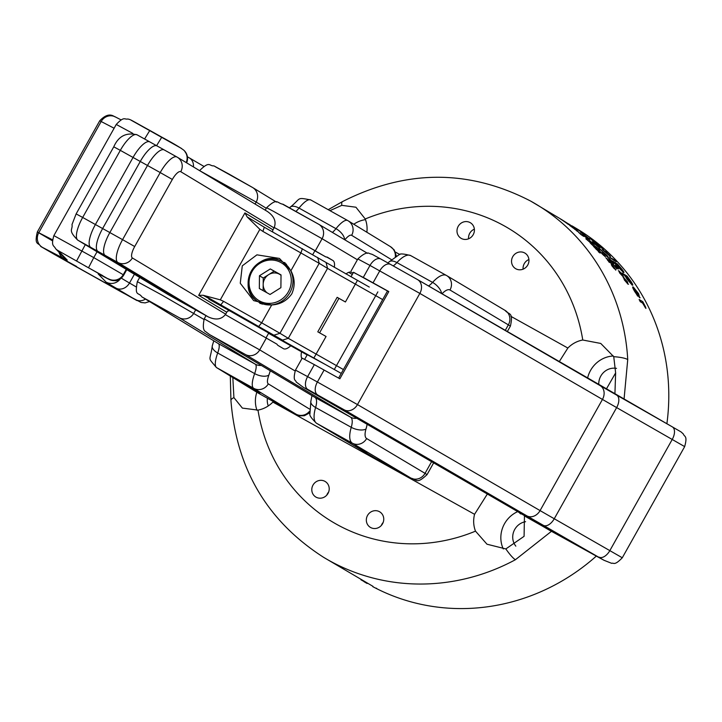 <?xml version="1.0" encoding="UTF-8"?>
<svg xmlns="http://www.w3.org/2000/svg" width="722" height="722" viewBox="0 0 722 722"><rect width="100%" height="100%" fill="white"/><g stroke="black" fill="none" stroke-linecap="round" stroke-linejoin="round"><path stroke-width="1.08" d="M281.02 275.281A11.218 10.622 -58.9 0 0 279.459 274.207L270.308 268.936L259.46 275.741L259.333 288.511L270.046 294.477L280.894 287.672L281.029 274.901L270.308 268.936M387.506 290.993L353.527 272.275L350.991 276.797M304.657 359.357L307.274 354.692L325.712 364.691L208.875 299.152M262.88 231.41L264.315 227.222L247.123 216.889L259.857 229.352L262.88 231.41L319.205 263.331L279.955 333.293L288.295 338.32L327.553 268.358L288.295 338.32L282.51 340.125L288.295 338.32L343.419 369.556M382.678 299.594L327.553 268.358L326.073 262.501L369.276 287.067M229.849 310.893L268.728 333.032L266.111 337.706M268.584 333.302L307.13 354.944M313.862 358.04L326.064 336.479L317.788 331.822L337.147 297.32L345.423 301.976L338.943 298.339L319.584 332.833M337.138 297.347L338.943 298.339M325.712 364.691L341.253 373.409M281.029 275.073L279.459 274.207A11.218 10.622 -58.9 0 0 268.683 274.631L263.259 278.024L259.46 275.741M263.259 278.024L263.187 284.414A11.218 10.622 -58.9 0 1 268.683 274.631L274.107 271.228M267.032 292.798A11.218 10.622 -58.9 0 1 263.187 284.414L263.124 290.623M312.761 254.577L314.982 250.624L274.306 227.493L325.92 256.978A17.581 6.543 -60.9 0 1 327.526 257.294A17.581 6.543 -60.9 0 1 327.589 257.33L332.869 260.48A17.581 6.543 -60.9 0 1 334.331 267.32M461.268 238.422A9.07 8.583 -58.9 0 0 473.127 234.812A9.07 8.583 -58.9 0 0 470.383 222.746A9.07 8.583 -58.9 0 0 470.139 222.611A9.07 8.583 -58.9 0 0 458.271 226.212A9.07 8.583 -58.9 0 0 461.024 238.278A9.07 8.583 -58.9 0 0 461.268 238.422M515.806 268.774A9.07 8.583 -58.9 0 0 527.674 265.164A9.07 8.583 -58.9 0 0 524.921 253.097A9.07 8.583 -58.9 0 0 524.677 252.962A9.07 8.583 -58.9 0 0 512.819 256.563A9.07 8.583 -58.9 0 0 515.571 268.629A9.07 8.583 -58.9 0 0 515.806 268.774M324.936 481.348A9.07 8.583 -58.9 0 0 313.077 484.958A9.07 8.583 -58.9 0 0 315.821 497.025A9.07 8.583 -58.9 0 0 316.065 497.16A9.07 8.583 -58.9 0 0 327.932 493.559A9.07 8.583 -58.9 0 0 325.18 481.493A9.07 8.583 -58.9 0 0 324.936 481.348M328.627 492.07A9.07 8.583 -58.9 0 0 326.795 495.121M379.483 511.699A9.07 8.583 -58.9 0 0 367.615 515.309A9.07 8.583 -58.9 0 0 370.368 527.376A9.07 8.583 -58.9 0 0 370.612 527.511A9.07 8.583 -58.9 0 0 382.47 523.91A9.07 8.583 -58.9 0 0 379.727 511.844A9.07 8.583 -58.9 0 0 379.483 511.699M383.174 522.43A9.07 8.583 -58.9 0 0 381.333 525.472M360.937 579.784L367.218 583.286M372.949 586.336L323.691 557.375C267.275 521.212 236.356 468.912 230.932 400.493A34.891 6.57 176.8 0 1 233.91 397.605L242.375 408.101L257.989 410.105A27.472 26.01 -58.9 0 0 272.88 402.082L474.562 514.308A27.472 26.01 -58.9 0 0 475.5 531.148L486.98 544.207L505.851 548.937A34.891 5.956 61.7 0 0 515.409 559.721A206.05 195.048 121.1 0 1 329.178 560.552A206.05 195.048 121.1 0 1 323.691 557.375M267.42 398.409A15.108 14.305 -58.9 0 0 268.277 405.917M232.827 377.552L233.91 397.605M256.833 392.217A27.472 26.01 -58.9 0 0 256.978 410.267M525.58 521.681A15.108 14.305 -58.9 0 0 513.838 531.311A15.108 14.305 -58.9 0 0 515.815 546.139M487.431 493.884L474.562 514.308M517.557 511.69A27.472 26.01 -58.9 0 0 503.297 548.982M366.866 232.24A27.472 26.01 -58.9 0 0 365.242 218.974L355.937 207.223L341.804 205.346A34.891 5.956 -118.3 0 1 342.508 201.591L328.212 209.678M614.909 394.104L615.64 372.913L613.745 356.677L600.749 343.446L582.762 340.017A27.472 26.01 -58.9 0 0 567.862 348.04L559.144 361.812M615.64 372.913L606.281 389.158M613.745 356.677A34.891 6.57 -3.2 0 1 627.734 359.565L624.043 399.311M341.804 205.346L329.963 210.653M645.459 307.897L642.652 303.123L640.252 301.679L639.15 299.495L642.806 301.697L645.549 306.958L645.928 308.411L645.459 307.897M596.11 248.413L599.522 252.131L600.153 253.079L598.809 252.104A206.05 195.048 121.1 0 0 598.394 251.635L599.72 252.601L599.296 251.96L596.498 249.532A206.05 195.048 121.1 0 0 596.083 249.072L594.143 247.005A206.05 195.048 121.1 0 0 593.719 246.554L595.677 247.962A206.05 195.048 121.1 0 1 596.11 248.413M598.312 251.716L599.648 252.673L599.296 251.96M596.002 249.153L597.329 250.101L596.977 249.424M592.888 243.792L590.262 241.049L593.98 244.686L589.928 241.365L592.076 242.926A206.05 195.048 121.1 0 1 592.798 243.612L592.717 243.693A205.941 194.949 121.1 0 0 592.5 243.476M598.159 249.523L598.962 249.794L598.547 249.081L594.314 245.552L599.116 249.514L599.982 250.841L597.744 249.072M597.96 249.316L598.89 249.866L598.547 249.081M594.567 245.823L597.284 247.691M604.449 255.877L602.094 252.853L605.46 256.861L601.625 253.314L600.587 251.843L603.7 254.947A206.05 195.048 121.1 0 1 604.359 255.696L604.278 255.768A205.941 194.949 121.1 0 0 604.079 255.543L603.565 255.344L604.088 255.534A206.05 195.048 121.1 0 0 603.348 254.695L601.489 252.935M600.442 251.797L601.913 253.178M609.169 262.267L606.354 258.142L612.364 264.153L608.836 261.824M605.984 258.016L612.725 264.658M614.909 268.972L612.852 265.714L615.83 270.046L612.238 266.301L611.363 264.685L614.241 268.006A206.05 195.048 121.1 0 1 614.828 268.81L614.738 268.873A205.941 194.949 121.1 0 0 614.151 268.07L611.218 264.64M584.098 235.76L589.811 240.426L583.665 235.679M582.483 234.578L584.63 236.112M576.454 229.921L575.976 229.542M576.679 230.092L577.185 230.273L576.616 229.74M572.528 226.979L572.041 226.627M574.667 228.351L575.136 228.612M572.041 226.347L571.571 226.013M572.483 226.645L572.961 226.97M569.405 224.759L568.918 224.416M571.616 226.139L572.14 226.455M560.507 219.028L563.034 220.652L560.759 219.082A206.05 195.048 121.1 0 1 564.739 221.564L581.562 232.132A206.05 195.048 121.1 0 0 574.739 227.565L574.297 227.43M560.759 219.082L559.532 218.333M566.932 223.206L564.062 221.401A206.05 195.048 121.1 0 0 563.548 221.049L566.427 222.854A206.05 195.048 121.1 0 1 566.932 223.206M558.205 217.548L556.13 216.284A206.05 195.048 121.1 0 0 555.597 215.968L557.673 217.223A206.05 195.048 121.1 0 1 558.205 217.548M573.927 228.477L569.541 225.201L574.062 228.54M576.075 230.065A206.05 195.048 121.1 0 0 575.317 229.47L575.56 229.632A206.05 195.048 121.1 0 1 576.318 230.228L577.131 230.76A206.05 195.048 121.1 0 1 577.618 231.148L576.806 230.616A206.05 195.048 121.1 0 1 577.636 231.284L577.401 231.13A206.05 195.048 121.1 0 0 576.562 230.453L574.793 229.298A206.05 195.048 121.1 0 0 574.306 228.91L576.039 230.11M578.809 232.24L576.788 230.905A206.05 195.048 121.1 0 0 576.309 230.508L578.331 231.843A206.05 195.048 121.1 0 1 578.809 232.24M580.506 234.154L578.602 232.249L583.25 236.004A206.05 195.048 121.1 0 1 583.719 236.419L580.975 234.569A206.05 195.048 121.1 0 0 580.506 234.154M586.002 238.72L589.874 242.222L585.813 238.756M593.908 246.401L590.018 242.538L594.062 246.455M574.739 227.565L572.591 226.248M572.086 225.914L572.925 226.401L572.104 225.914M592.545 240.273L599.377 246.175A206.05 195.048 121.1 0 0 596.48 243.63L597.049 243.982A206.05 195.048 121.1 0 1 601.291 247.736L599.603 246.924L590.406 238.576L600.126 245.985L603.601 249.334L591.941 240.11M597.392 244.415A205.941 194.949 121.1 0 1 601.218 247.817L601.625 248.133M589.775 238.278L602.446 248.224M610.451 256.554L602.265 249.595L605.92 251.788L610.451 256.554M614.702 260.462L616.092 261.806L614.702 260.462M613.953 259.559L615.496 260.949M610.09 257.691L613.059 259.081L614.702 260.868L610.09 257.691M617.716 266.608L612.409 261.003L617.536 264.09L622.021 269.351C624.097 272.113 624.503 273.078 623.221 272.239L617.716 266.608M623.799 272.519L623.221 272.239M626.867 278.963L625.207 276.111L621.949 273.033L627.084 276.12L631.145 281.724C632.986 284.667 633.275 285.722 632.012 284.874L626.867 278.963M632.607 285.127L632.012 284.874M634.087 289.278L634.647 289.351A206.05 195.048 121.1 0 1 638.762 296.58L639.611 297.626L638.609 293.692L639.511 297.681M634.647 289.351L635.396 292.112L637.734 295.948L634.674 291.48C632.553 287.771 632.12 286.318 633.374 287.121L638.609 293.692M634.557 289.414L635.306 292.166L637.652 296.128M632.725 286.941L638.519 293.755M640.143 297.753L639.611 297.626M573.304 227.024L568.828 224.037L573.349 227.123M581.183 232.791L584.369 234.812A206.05 195.048 121.1 0 1 584.378 234.83L585.921 236.572A206.05 195.048 121.1 0 1 586.3 236.888L589.757 239.081M580.65 232.376L584.107 234.542A206.05 195.048 121.1 0 1 584.685 234.984L586.192 236.672A206.05 195.048 121.1 0 1 586.201 236.681L589.251 238.648L584.621 235.074A205.941 194.949 121.1 0 0 584.468 234.957M593.845 243.034L599.413 247.872L593.412 242.953M592.266 241.807L594.928 243.792M598.836 247.89L598.836 247.89A206.05 195.048 121.1 0 1 601.245 250.299L601.606 250.597M598.755 247.808L599.143 248.079A206.05 195.048 121.1 0 1 601.561 250.489L601.507 250.534M604.639 254.334L605.875 255.335A206.05 195.048 121.1 0 1 606.67 256.22L607.031 256.536M602.022 251.229L602.022 251.229A206.05 195.048 121.1 0 1 604.837 254.207M601.913 251.112L606.597 255.028L608.123 256.689L606.191 255.525A206.05 195.048 121.1 0 1 606.985 256.4L606.922 256.463M609.16 259.469L608.42 257.763L612.418 261.517L613.113 263.277L609.16 259.469M607.762 257.501L612.337 261.59L613.032 263.349M613.781 263.53L613.113 263.277M613.131 264.261L613.131 264.261A206.05 195.048 121.1 0 1 616.534 268.674L616.868 268.999M613.059 264.162L613.438 264.451A206.05 195.048 121.1 0 1 614.783 266.156L617.057 267.528L615.306 265.452L618.005 268.44L615.722 267.375A206.05 195.048 121.1 0 1 616.85 268.864L616.778 268.936M615.631 265.741L618.384 268.972M619.548 272.844L619.052 270.93L622.797 274.901L623.248 276.86L619.548 272.844M618.375 270.687L622.707 274.965L623.158 276.932M623.934 277.104L623.248 276.86M624.295 279.892L623.925 277.88L627.535 281.95L627.86 283.999L624.295 279.892M623.239 277.645L627.445 282.013L627.77 284.062M628.555 284.233L627.86 283.999M572.871 226.374L577.077 228.901A206.05 195.048 121.1 0 1 666.884 423.76M616.516 368.382A15.108 14.305 -58.9 0 0 598.8 384.826M613.366 355.991A27.472 26.01 -58.9 0 0 587.546 378.292M365.494 219.632A27.472 26.01 -58.9 0 0 353.798 224.253M366.929 231.654A15.108 14.305 -58.9 0 0 366.108 231.771M623.203 277.69L623.835 277.943M624.72 279.252L624.566 280.208L626.922 282.735L627.707 282.916L627.012 282.672L627.183 281.688L624.034 278.99M624.566 280.208L626.922 282.735M624.81 279.188L624.656 280.145M618.339 270.741L618.962 271.003M619.9 272.266L619.828 273.169L622.256 275.642L623.023 275.831L622.346 275.569L622.436 274.649L619.223 272.004M619.828 273.169L622.256 275.642M619.99 272.194L619.909 273.106M613.438 264.451L613.357 264.514A205.941 194.949 121.1 0 1 614.702 266.228L617.057 267.528M617.924 268.512L618.294 269.044M615.722 267.375L615.64 267.447A205.941 194.949 121.1 0 1 616.75 268.909M607.743 257.564L608.339 257.835M609.377 259.008L609.44 259.794L612.021 262.14L611.976 261.337M612.057 261.265L609.458 258.936L609.521 259.721L612.112 262.068L612.057 261.265L612.021 262.14M609.44 259.794L609.458 258.936M602.319 251.364L606.597 255.028M607.437 255.904L608.041 256.761M605.072 254.469L606.814 255.389L605.072 254.469A205.941 194.949 121.1 0 0 604.828 254.216M602.906 252.149L602.969 252.077A206.05 195.048 121.1 0 1 605.153 254.397M606.814 255.389A206.05 195.048 121.1 0 0 606.796 255.38L602.969 252.077M581.345 232.926L584.044 234.632M638.401 295.569L638.916 295.641L638.049 293.34L635.116 289.63A206.05 195.048 121.1 0 1 638.492 295.506L638.401 295.569A205.941 194.949 121.1 0 0 635.026 289.693L635.116 289.63M622.003 273.178L627.003 276.192L628.248 277.916M627.851 277.564L631.055 281.788C632.905 284.739 633.194 285.786 631.921 284.937M630.378 282.618L630.27 280.912L625.929 276.544L627.129 279.08L631.01 282.816M627.129 279.08L631.01 282.825M625.929 276.544L627.219 279.008M612.518 261.193L617.463 264.171L618.844 265.786M618.447 265.425L621.931 269.423C624.016 272.185 624.413 273.142 623.14 272.311M621.416 270.127L622.111 270.272L621.11 268.566L618.005 265.272L616.534 264.387L618.05 266.671L621.498 270.055L618.05 266.671M616.534 264.387L617.969 266.743M609.558 257.095L613.998 260.046M602.491 249.857L607.401 253.395M606.949 252.998L610.135 255.913M592.473 240.363L599.377 246.175M589.82 238.386L590.334 238.666M575.199 227.863L575.208 227.845A206.05 195.048 121.1 0 1 580.786 231.545L581.084 231.834M580.768 231.572L575.208 227.845M591.219 244L593.511 246.076M593.412 246.031L590.28 243.016M590.47 242.98L591.246 243.964M579.08 232.646L582.356 235.408L578.9 232.683M570.985 226.365L573.476 228.233M573.412 228.134L569.884 225.607M570.046 225.571L571.003 226.347M568.467 224.443L564.974 221.97L568.521 224.56M564.279 221.257L561.03 219.235A206.05 195.048 121.1 0 1 564.279 221.257L564.423 221.464M577.122 230.363L576.553 229.831M573.015 227.331L574.649 228.378M612.77 265.777L615.749 270.118M614.025 268.449L612.68 266.662L614.115 268.376M612.599 266.734L612.057 265.849L612.68 266.662M614.557 268.647A206.05 195.048 121.1 0 0 613.899 267.736L612.229 265.804M609.377 262.077L610.225 262.582L609.368 261.247L607.392 259.351L610.225 262.582M607.31 259.424L607.554 260.254L607.392 259.351M604.332 255.146L605.379 256.933M602.013 253.738L603.646 255.272M601.543 252.88L602.085 253.666M598.89 249.866L598.475 249.162M599.116 249.514L599.901 250.913M592.004 243.26L592.527 243.449L592.004 243.26M589.739 241.04L592.085 243.179M592.527 243.449A206.05 195.048 121.1 0 0 591.715 242.673L589.775 241.004M595.794 248.188L595.767 248.224A205.941 194.949 121.1 0 0 595.605 248.034L593.637 246.635M599.648 252.673L599.215 252.041M597.329 250.101L596.904 249.496M639.15 299.603L642.715 301.751L643.708 303.718M643.266 303.348L645.549 306.958M367.101 583.484A206.05 195.048 121.1 0 1 364.439 581.914A206.05 195.048 121.1 0 1 364.141 581.733M596.318 556.102A206.05 195.048 121.1 0 1 372.778 586.643M376.749 588.502L376.27 588.159M551.455 531.311L515.409 559.721M505.851 548.937L524.082 536.329L524.443 516.104M528.91 259.523A9.07 8.583 -58.9 0 0 523.107 269.153M474.372 229.172A9.07 8.583 -58.9 0 0 468.569 238.802M271.707 304.955C280.208 304.476 286.914 300.758 291.823 293.809C295.217 286.002 294.919 278.313 290.912 270.723L279.423 258.413L256.924 254.839L242.276 265.84L240.273 283.259L253.666 300.623L271.707 304.955L261.68 322.815L223.621 301.363L220.3 299.847L203.135 295.271L282.51 340.125L206.203 296.552M259.126 302.31A24.728 23.402 -58.9 0 0 260.263 303.619M317.725 257.474L319.205 263.331L327.553 268.358L326.073 262.501L264.315 227.222M230.381 311.119A2.744 2.599 -58.9 0 0 226.762 312.247L225.688 314.16C221.672 319.503 215.833 320.406 208.18 316.859L195.491 309.792A10.992 3.538 -60.9 0 1 195.454 309.774L105.159 255.389A21.976 7.085 -60.9 0 1 109.843 232.565L147.487 165.482L109.843 232.565L122.569 239.65L160.212 172.567L147.487 165.482A21.976 7.085 -60.9 0 1 164.246 149.932A21.976 7.085 -60.9 0 1 164.318 149.977L176.908 156.981M267.339 211.447C274.306 216.212 276.553 221.699 274.08 227.917L273.006 229.831A2.744 2.599 -58.9 0 0 272.745 231.979M274.161 335.098L279.955 333.293L261.68 322.815L258.819 326.299M247.123 216.889L244.929 212.918L198.685 295.334L203.135 295.271M195.527 309.81A10.992 3.538 -60.9 0 1 195.491 309.792A10.992 3.538 -60.9 0 1 195.454 309.774L105.159 255.389A21.976 7.085 -60.9 0 1 109.843 232.565L102.632 228.549L140.276 161.466A21.976 7.085 -60.9 0 1 157.035 145.916A21.976 7.085 -60.9 0 1 157.098 145.961L164.174 149.896M285.046 262.727A24.728 23.402 -58.9 0 0 283.223 262.303M140.276 161.466L147.487 165.482A21.976 7.085 -60.9 0 1 164.246 149.932A21.976 7.085 -60.9 0 1 164.318 149.977M188.307 305.803A10.992 3.538 -60.9 0 1 188.271 305.785A10.992 3.538 -60.9 0 1 188.234 305.758L97.939 251.373A21.976 7.085 -60.9 0 1 102.632 228.549A21.976 7.085 119.1 0 0 97.93 251.364L188.225 305.758A10.992 3.538 119.1 0 0 188.261 305.776A10.992 3.538 119.1 0 0 188.271 305.776L195.491 309.792M593.141 554.27L566.951 539.46L593.141 554.27M329.873 402.127L305.424 388.301L329.873 402.127M551.761 531.383L525.571 516.573L551.761 531.383M314.341 364.628L302.193 358.139L295.469 370.115L307.617 376.613L314.341 364.628L339.863 378.788L388.797 291.58L387.561 290.894L338.627 378.093M353.455 272.393L363.274 277.428L369.998 265.443L357.85 258.954C363.401 253.792 367.29 251.987 369.52 253.539C373.924 254.974 369.718 253.088 380.837 259.036A10.992 6.399 118.9 0 0 369.998 265.443L419.852 293.421L602.455 399.428L540.074 510.589A65.937 0.695 -150.7 0 0 554.261 518.748L616.642 407.587A65.937 0.695 29.3 0 1 602.455 399.428A10.992 8.935 120.1 0 0 600.144 385.611A10.992 8.935 120.1 0 0 600.009 385.53L417.686 279.685M638.681 528.549L668.256 475.843M363.274 277.428L388.797 291.58M379.546 460.645L407.298 476.141L379.546 460.645M215.111 337.661L241.004 352.128L215.111 337.661M355.441 445.961L367.002 452.414L355.441 445.961M339.611 436.53L351.172 442.983L339.611 436.53M290.758 345.757A17.581 6.543 -60.9 0 1 283.457 348.681A17.581 6.543 -60.9 0 1 283.394 348.645L278.114 345.495A17.581 6.543 -60.9 0 1 276.986 344.186L225.381 314.666M301.904 358.653A17.581 6.543 -60.9 0 1 301.534 351.804M345.955 273.954A17.581 6.543 -60.9 0 1 351.704 272.347A17.581 6.543 -60.9 0 1 351.767 272.384L351.641 272.311M353.04 273.142L351.767 272.384M314.864 250.832L325.92 256.978M352.282 274.486L348.708 272.356M167.901 294.432L181.014 301.742L90.719 247.348L181.014 301.742A10.992 3.538 119.1 0 0 181.051 301.76A10.992 3.538 119.1 0 0 181.087 301.778M156.954 145.88L149.869 141.936A21.976 7.085 119.1 0 0 149.806 141.9A21.976 7.085 119.1 0 0 133.047 157.45L95.403 224.533L133.047 157.45L120.321 150.366L82.678 217.448L95.403 224.533A21.976 7.085 119.1 0 0 90.719 247.348L77.994 240.273L168.289 294.657M274.08 227.917L180.753 171.701A10.992 3.538 119.1 0 0 172.341 179.453L160.212 172.567A21.976 7.085 -60.9 0 1 176.971 157.017L157.035 145.916A21.976 7.085 119.1 0 0 157.017 145.916A21.976 7.085 119.1 0 0 140.267 161.466L102.623 228.549L95.403 224.533A21.976 7.085 119.1 0 0 90.719 247.348L97.93 251.364M172.341 179.453L134.698 246.536A10.992 3.538 119.1 0 0 132.352 257.944A10.992 10.406 121.1 0 1 117.885 262.474L208.18 316.859L181.014 301.742A10.992 3.538 119.1 0 0 181.051 301.76L168.217 294.621M149.869 141.936A21.976 7.085 119.1 0 0 149.806 141.9A21.976 7.085 119.1 0 0 133.047 157.45L140.267 161.466M263.611 396.107L291.85 411.892L263.611 396.107M173.632 314.584L147.279 299.847L173.632 314.584M260.146 392.93L248.386 386.351L260.146 392.93M248.693 385.936L236.933 379.357L248.693 385.936M84.997 265.858L102.632 275.578L84.997 265.858M76.595 266.481L57.697 256.066L76.595 266.481M124.193 293.114L105.295 282.69L124.193 293.114M262.221 304.179L258.512 301.94C233.639 288.665 258.097 246.608 281.986 261.572A23.357 22.102 121.1 0 1 282.609 261.933A23.357 22.102 121.1 0 1 289.684 293.015A23.357 22.102 121.1 0 1 259.135 302.301A23.357 22.102 121.1 0 1 258.512 301.94A23.357 22.102 121.1 0 1 251.427 270.858A23.357 22.102 121.1 0 1 281.977 261.563M280.93 262.537A21.976 20.803 -58.9 0 0 251.996 271.589A21.976 20.803 -58.9 0 0 259.424 300.875A21.976 20.803 -58.9 0 0 288.358 291.823A21.976 20.803 -58.9 0 0 280.93 262.537M377.859 291.887L334.304 369.502M345.423 301.976L357.417 280.416M257.989 410.105A171.159 162.017 -58.9 0 0 336.614 524.316A171.159 162.017 -58.9 0 0 475.5 531.148M530.841 201.185A206.05 195.048 121.1 0 1 536.329 204.362A206.05 195.048 121.1 0 1 627.734 359.565M582.762 340.017A171.159 162.017 -58.9 0 0 504.137 225.805A171.159 162.017 -58.9 0 0 365.242 218.974M395.457 252.104L399.835 254.541M510.914 316.353L567.862 348.04M302.374 248.684L300.939 252.862L290.912 270.723M259.857 229.352L220.3 299.847M244.929 212.918L273.006 229.831M226.762 312.247L198.685 295.334M134.698 246.536L122.569 239.65A21.976 7.085 -60.9 0 0 117.885 262.474L97.939 251.373M132.352 257.944L225.688 314.16M180.753 171.701A10.992 10.406 -58.9 0 0 177.332 157.225L267.727 211.672M220.761 304.846L223.621 301.363M307.771 389.411L332.508 404.04A76.929 0.803 29.3 0 1 349.069 413.553L505.319 504.263A76.929 0.803 29.3 0 1 517.349 511.465L549.604 530.291L603.908 560.209L543.422 525.372A76.929 0.803 29.3 0 1 526.87 515.86L344.268 409.852L307.771 389.411A10.992 6.399 118.9 0 1 307.617 376.613L317.391 382.001L324.115 370.025M543.422 525.372A10.992 6.209 -60.3 0 0 554.261 518.748L622.283 557.772L684.664 446.611L616.642 407.587A10.992 6.209 -60.3 0 0 616.624 395.087A10.992 6.209 -60.3 0 0 616.561 395.042A76.929 0.803 -150.7 0 1 600.28 385.692M599.07 557.131A10.992 6.209 -60.3 0 0 609.909 550.507L672.29 439.337A10.992 6.209 -60.3 0 0 672.281 426.837A10.992 6.209 -60.3 0 0 672.209 426.801L616.696 395.124M317.554 394.799A10.992 6.399 118.9 0 1 317.391 382.001L357.471 404.582L419.852 293.421A10.992 8.935 120.1 0 0 417.551 279.604L672.281 426.837C683.689 433.525 679.763 430.872 683.292 433.922C684.411 437.216 687.768 435.24 684.664 446.611M344.268 409.852A10.992 8.935 120.1 0 0 357.471 404.582L540.074 510.589A10.992 8.935 120.1 0 1 526.87 515.86M373.057 282.816L379.781 270.84A10.992 6.399 118.9 0 1 390.62 264.433L417.551 279.604A10.992 8.935 120.1 0 0 417.406 279.522L390.692 264.469A10.992 6.399 118.9 0 0 390.62 264.433L380.837 259.036A10.992 6.399 118.9 0 1 380.909 259.081L390.548 264.387M517.349 511.465A10.992 10.938 125.4 0 1 516.383 510.86L549.668 530.327A10.992 5.596 118.9 0 0 549.731 530.354M520.86 513.956A10.992 10.938 125.4 0 1 519.876 513.333M549.604 530.291A10.992 5.596 118.9 0 0 549.668 530.327L597.229 556.599A10.992 9.07 118.4 0 0 597.383 556.68M597.085 556.518A10.992 9.07 118.4 0 0 597.229 556.599L604.052 560.299A10.992 9.07 118.4 0 0 604.206 560.38M603.908 560.209A10.992 9.07 118.4 0 0 604.052 560.299L611.696 563.341C613.853 562.411 614.034 566.328 622.283 557.772M209.759 334.692L314.9 397.353L350.558 417.172L245.417 354.511L209.759 334.692A10.992 10.198 120.8 0 1 209.506 334.548A10.992 10.198 120.8 0 1 209.209 334.358M374.601 457.874A10.992 10.198 -59.2 0 0 374.844 458.028L316.435 423.218C311.39 418.291 309.215 415.168 309.928 413.832L310.875 401.152A10.992 5.253 16.5 0 0 315.595 407.506A17.581 6.543 -60.9 0 0 314.9 397.353A10.992 10.198 120.8 0 1 314.648 397.208L209.506 334.548L205.671 331.66C203.189 330.568 202.701 326.308 204.218 318.88L259.712 349.881L266.436 337.896M428.516 285.966A17.581 6.543 119.1 0 0 432.577 282.401A27.472 10.234 -60.9 0 1 446.358 275.416L410.701 255.597A27.472 10.234 119.1 0 1 410.8 255.651L446.259 275.362M326.597 256.996L332.869 260.48M367.164 424.058A28.573 10.64 -60.9 0 1 365.991 429.03A16.489 6.137 119.1 0 0 366.641 438.543L425.041 473.352L431.684 461.52M410.755 477.982L352.345 443.173L316.687 423.354L375.088 458.163L410.755 477.982A10.992 10.198 120.8 0 0 425.041 473.352L427.054 474.625L433.732 462.712M507.259 331.687L510.409 326.091L449.996 290.009A16.489 6.137 119.1 0 0 442.008 293.8M505.21 330.495L508.396 324.819A10.992 10.198 -59.2 0 0 505.111 310.424A10.992 10.198 -59.2 0 0 504.858 310.279M357.399 259.758L322.093 238.711L273.286 211.221L266.598 207.719L265.227 210.165M315.37 250.696L322.093 238.711A10.992 10.198 -59.2 0 0 318.808 224.316A10.992 10.198 -59.2 0 0 318.555 224.181L282.898 204.362M245.417 354.511A10.992 10.198 -59.2 0 0 259.712 349.881L295.054 370.937M441.62 293.583A10.992 5.442 -137.7 0 0 432.577 282.401L396.919 262.591A17.581 6.543 -60.9 0 1 393.255 265.886M316.435 423.218A10.992 10.198 -59.2 0 0 316.687 423.354A27.472 10.234 119.1 0 1 315.595 407.506L351.253 427.316A17.581 6.543 119.1 0 0 350.558 417.172A10.992 10.198 -59.2 0 0 357.083 418.209M366.641 438.543A10.992 10.198 120.8 0 1 352.345 443.173A27.472 10.234 -60.9 0 1 351.253 427.316A10.992 5.253 16.5 0 0 365.991 429.03M410.701 255.597A27.472 10.234 119.1 0 0 396.919 262.591A10.992 5.442 -137.7 0 0 388.959 262.005L398.905 254.839C399.708 253.449 403.634 253.702 410.701 255.597M427.054 474.625C415.935 484.976 417.172 479.164 410.592 478.099L374.844 458.028A10.992 10.198 -59.2 0 0 375.088 458.163M449.996 290.009A10.992 10.198 -59.2 0 0 446.71 275.614L505.111 310.424C508.902 315.117 513.613 311.498 510.409 326.091M157.017 145.916L137.081 134.815A21.976 7.085 119.1 0 1 137.144 134.861L149.734 141.864M82.678 217.448A21.976 7.085 119.1 0 0 77.994 240.273A10.992 10.406 -58.9 0 1 77.696 240.101C67.435 229.767 73.003 230.083 72.001 224.542L76.126 213.902L82.678 217.448M137.081 134.815A21.976 7.085 119.1 0 0 120.321 150.366L113.769 146.819C118.48 136.151 126.251 132.153 137.081 134.815M228.748 173.93L252.312 187.341A10.992 10.577 121.4 0 1 256.175 202.079L199.615 170.645M270.254 370.756A28.573 7.752 -60.9 0 1 268.882 375.034A16.489 4.467 119.1 0 0 268.295 383.86A10.992 10.577 -58.6 0 1 253.675 388.292L216.717 367.697L258.99 393.526L295.948 414.13L253.675 388.292A27.472 7.455 -60.9 0 1 254.649 373.59A17.581 4.765 119.1 0 0 255.281 364.177L179.173 317.671L142.216 297.076L218.324 343.582L255.281 364.177A10.992 10.577 -58.6 0 0 261.31 365.422M266.292 208.261L256.175 202.079L255.065 204.046M139.689 277.438L137.324 281.652L162.306 295.28L203.929 319.431M195.671 309.9L193.794 313.24A10.992 10.577 -58.6 0 1 179.173 317.671M391.369 259.595L351.65 235.318A16.489 4.467 119.1 0 0 344.836 239.839M268.295 383.86L309.512 409.049M332.4 232.421A17.581 4.765 119.1 0 0 335.974 228.675L299.016 208.08A10.992 5.641 -141.2 0 0 289.802 207.53C301.805 197.963 295.803 197.142 310.758 199.949A27.472 7.455 119.1 0 1 310.83 199.994L347.643 220.508M215.355 166.746L252.664 187.549L276.49 202.106M142.216 297.076A10.992 10.577 -58.6 0 1 141.864 296.868L217.972 343.374A10.992 10.577 -58.6 0 0 218.324 343.582A17.581 4.765 -60.9 0 1 217.692 352.995L254.649 373.59A10.992 5.451 19.9 0 0 268.882 375.034M344.584 239.686A10.992 5.641 -141.2 0 0 335.974 228.675A27.472 7.455 -60.9 0 1 347.715 220.553L310.758 199.949A27.472 7.455 119.1 0 0 299.016 208.08A17.581 4.765 -60.9 0 1 295.984 211.356M217.692 352.995A27.472 7.455 119.1 0 0 216.717 367.697A10.992 10.577 -58.6 0 1 216.365 367.489C207.034 356.09 210.039 362.381 212.349 345.558A10.992 5.451 19.9 0 0 217.692 352.995M395.331 256.572A10.992 10.577 -58.6 0 0 390.412 246.626L394.23 249.956L396.351 255.985M351.65 235.318A10.992 10.577 -58.6 0 0 348.139 220.797L390.412 246.626M295.948 414.13A10.992 10.577 -58.6 0 0 309.558 411.206M309.738 412.822L304.386 415.728L300.009 415.809L297.491 415.033L258.638 393.328A10.992 10.577 -58.6 0 0 258.99 393.526M97.046 251.752L93.77 257.61L123.76 275.028L126.774 269.658L123.751 275.01A10.992 10.983 -43.9 0 1 108.796 279.224L58.085 250.597L67.209 260.064A76.929 0.803 29.3 0 1 63.825 258.485L42.508 247.411L54.673 254.568L136.918 300.551L115.962 288.096A76.929 0.803 29.3 0 1 106.008 282.049L98.21 273.954A76.929 0.803 29.3 0 1 101.585 275.533L108.796 279.224M126.269 269.36L123.336 274.577A10.992 10.983 -43.9 0 1 108.381 278.791M134.418 274.261L129.5 283.024L135.916 286.769M121.251 278.06A65.937 0.695 -150.7 0 0 129.5 283.024A10.992 9.323 120.3 0 1 115.962 288.096M52.462 240.823L37.327 231.979L52.526 239.821M114.13 128.245L101.17 121.513L38.789 232.683A10.992 10.451 117.5 0 0 42.508 247.411M115.646 117.081A10.992 10.451 117.5 0 0 115.339 116.91A10.992 10.451 117.5 0 0 101.17 121.513L99.708 120.818L37.327 231.979C34.096 245.859 38.447 242.132 40.766 246.482L54.637 254.55A10.992 3.393 -60.5 0 0 54.673 254.568M132.821 133.399L116.251 124.455L53.87 235.616L93.77 257.61L88.671 267.474M53.879 235.643L53.87 235.616C50.675 246.698 54.177 245.318 55.549 248.63L64.664 258.106A10.992 10.983 136.1 0 0 67.209 260.064M85.286 244.668L76.694 260.759M131.224 120.267L181.52 148.461M189.417 157.956L203.812 166.349L189.263 157.856A10.992 9.323 120.3 0 1 193.442 166.926M98.21 273.954A10.992 10.983 -43.9 0 0 100.141 274.802M120.448 278.683A10.992 10.983 136.1 0 1 106.008 282.049M101.585 275.533A10.992 10.451 117.5 0 0 101.901 275.696A10.992 10.451 117.5 0 0 102.217 275.858M145.465 299.07A10.992 9.323 120.3 0 1 135.989 299.774M107.831 278.773A10.992 10.451 117.5 0 0 108.138 278.945L112.181 280.461C115.574 279.703 115.619 283.638 123.76 275.028M74.294 265.642A10.992 1.336 -60.8 0 0 74.303 265.651A10.992 1.336 -60.8 0 1 74.303 265.651L121.901 292.275A10.992 1.336 -60.8 0 1 121.892 292.266L141.097 302.473L145.131 302.888L149.526 301.552M54.601 254.532A10.992 3.393 -60.5 0 0 54.637 254.55L74.303 265.651M58.085 250.597A10.992 10.983 136.1 0 1 55.549 248.63M59.024 252.24A10.992 10.451 117.5 0 0 63.825 258.485M189.101 157.766A10.992 9.323 120.3 0 1 189.263 157.856L187.413 156.782M186.637 162.829A10.992 10.983 -43.9 0 0 184.471 150.853L186.854 154.634L187.458 157.062L186.655 162.838M186.159 162.54A10.992 10.983 -43.9 0 0 184.056 150.42L184.471 150.853M156.584 145.673L161.8 137.144C173.56 143.516 180.978 147.938 184.056 150.42M144.59 138.994L149.824 130.429L161.8 137.144M286.553 264.306L281.986 261.572M559.415 218.261L530.733 201.122C468.948 169.165 406.206 169.318 342.508 201.591M363.96 581.625L364.439 581.914M230.309 376.009L230.932 400.493M351.127 270.93L357.85 258.954M295.469 370.115C292.464 381.568 295.885 379.709 296.219 382.037L303.05 387.127L516.365 510.842M204.218 318.88L206.023 315.658M310.875 401.152L311.976 395.62M388.959 262.005L388.021 262.998M367.498 253.341L318.808 224.316L283.051 204.245C276.472 203.18 277.717 197.368 266.598 207.719M168.091 294.549L77.696 240.101M76.126 213.902L113.769 146.819M188.261 305.776L181.051 301.76M228.712 173.921L213.883 165.87C208.983 166.177 209.967 160.455 199.705 170.491M258.638 393.328L216.365 367.489M212.349 345.558L213.784 340.82M141.864 296.868C138.462 291.67 134.463 297.184 137.324 281.652M99.826 274.631L108.138 278.945M99.708 120.818C109.266 110.71 114.022 116.982 115.339 116.91L121.115 119.906M149.824 130.429C130.456 119.816 131.187 119.717 127.794 119.013C124.401 119.771 124.337 115.881 116.251 124.455"/></g></svg>
